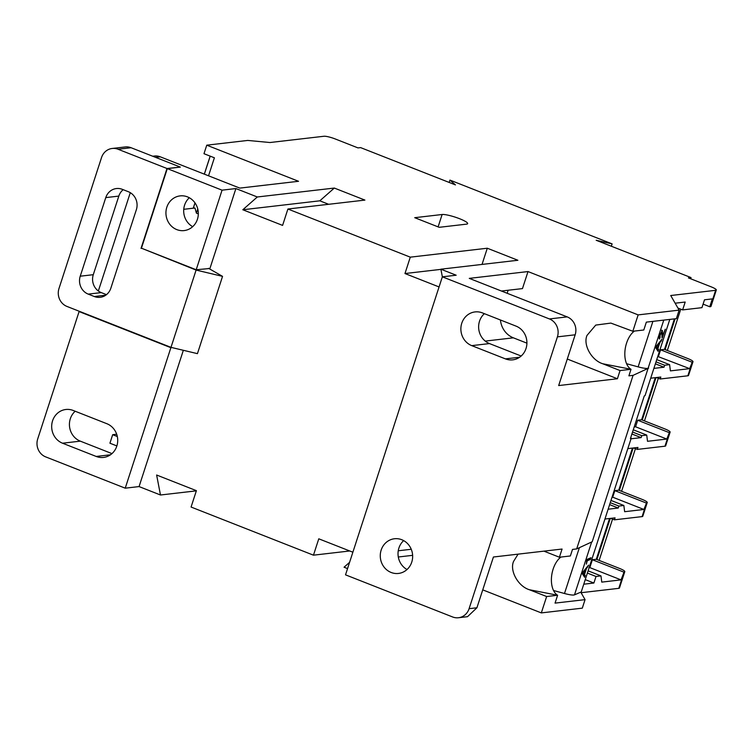 <?xml version="1.0" encoding="UTF-8"?>
<svg xmlns="http://www.w3.org/2000/svg" width="754" height="754" viewBox="0 0 754 754"><rect width="100%" height="100%" fill="white"/><g stroke="black" fill="none" stroke-linecap="round" stroke-linejoin="round"><path stroke-width="1.13" d="M634.331 331.091A20.952 12.158 -78.9 0 0 626.555 343.145A20.952 12.158 -78.9 0 0 631.023 369.29L628.893 375.841L633.077 375.351L576.678 548.921L572.503 549.412L570.373 555.962L559.411 557.234L562.069 549.044L493.418 557.008L476.924 607.771L467.527 616.687L458.47 617.743A13.968 12.941 -96.6 0 0 469.101 608.676L476.924 607.771M567.291 359.036L617.403 378.753L620.061 370.563L602.766 363.758C591.532 360.327 582.87 344.738 587.017 335.398L595.754 325.087L610.863 323.089L632.832 331.26L638.148 314.889L679.128 310.13L670.721 295.521L715.621 290.318A9.076 1.517 18 0 0 716.3 289.998A9.076 1.517 18 0 0 711.06 286.793L688.421 277.887L691.032 277.585L690.645 278.763M526.019 348.518A17.465 16.183 -96.6 0 0 516.047 326.124L482.39 312.891A17.465 16.183 -96.6 0 0 475.058 311.92A17.465 16.183 -96.6 0 0 460.958 327.132A17.465 16.183 -96.6 0 0 471.75 345.634L505.406 358.876A17.465 16.183 -96.6 0 0 512.739 359.846A17.465 16.183 -96.6 0 0 526.019 348.518M166.832 207.218A17.465 16.183 -96.6 0 0 184.146 230.583A17.465 16.183 -96.6 0 0 197.425 219.254A17.465 16.183 -96.6 0 0 180.121 195.889A17.465 16.183 -96.6 0 0 166.832 207.218M192.685 226.671A17.465 16.183 83.4 0 1 184.579 205.163A17.465 16.183 83.4 0 1 189.329 197.746M116.823 446.095A17.465 16.183 -96.6 0 0 106.842 423.701L73.185 410.459A17.465 16.183 -96.6 0 0 65.852 409.488A17.465 16.183 -96.6 0 0 51.762 424.7A17.465 16.183 -96.6 0 0 62.544 443.211L96.201 456.453A17.465 16.183 -96.6 0 0 103.534 457.424A17.465 16.183 -96.6 0 0 116.823 446.095M381.166 550.081A17.465 16.183 -96.6 0 0 398.48 573.445A17.465 16.183 -96.6 0 0 411.759 562.116A17.465 16.183 -96.6 0 0 394.455 538.752A17.465 16.183 -96.6 0 0 381.166 550.081M407.019 569.524A17.465 16.183 83.4 0 1 398.913 548.017A17.465 16.183 83.4 0 1 403.663 540.609M518.092 554.143L513.597 561.372C509.45 570.703 518.111 586.301 529.346 589.722L546.641 596.527L557.602 595.255A20.952 12.158 101.1 0 1 553.134 569.11A20.952 12.158 101.1 0 1 560.91 557.055M576.678 548.921L592.22 541.74L648.129 368.225A13.968 2.328 -162 0 1 638.129 366.878L626.583 363.72M553.53 590.505L564.492 593.502A13.968 2.328 18 0 0 574.491 594.849L581.24 591.965L631.202 438.215L630.778 437.471M669.806 319.413L645.038 395.633L644.255 395.973L630.429 438.545L631.202 438.215M586.942 559.449L590.995 557.715L590.439 559.421L587.272 560.769L586.329 564.105L586.942 559.449M662.097 337.801L661.758 332.156L660.24 334.955L659.627 338.923C658.939 339.13 659.015 337.839 659.854 335.078L662.314 330.45L662.709 335.775L665.245 329.196L662.248 337.943M659.316 336.963L660.231 337.198M658.638 349.545L658.063 351.317L655.763 347.792L656.3 346.133L662.003 339.187L659.769 342.9L657.903 348.621L658.638 349.545L657.988 349.309L657.582 350.572M585.217 575.509L584.642 577.281L582.342 573.756L582.88 572.097L588.582 565.161L586.348 568.874L584.482 574.595L585.217 575.509L584.567 575.274L584.161 576.546M567.187 316.887A13.968 12.941 83.4 0 1 575.161 334.804L557.413 336.859A13.968 12.941 -96.6 0 0 549.43 318.942L567.187 316.887L469.28 278.377L528.007 271.563L522.475 288.594L501.448 291.025M507.15 293.268L508.13 290.252M500.43 319.979A20.952 19.416 -96.6 0 0 513.38 337.83L526.914 343.155M528.007 271.563L638.148 314.889M222.062 190.168L196.2 269.743L141.441 248.198L167.294 168.623L222.062 190.168L235.898 188.557L257.312 196.982L242.816 209.753L282.59 225.399L287.905 209.018L410.289 257.161L404.973 273.542L439.064 286.944M257.312 196.982L334.314 188.057L364.908 200.093L287.905 209.018M440.92 269.367L404.973 273.542M440.883 269.197L456.179 275.219L442.353 276.822L440.883 269.197L517.885 260.262L487.291 248.226L482.032 264.428M487.291 248.226L410.289 257.161M549.43 318.942L442.353 276.822L345.521 574.84L452.598 616.961A13.968 12.941 -96.6 0 0 458.47 617.743M235.898 188.557L209.819 268.82M183.345 350.299L139.066 486.575L160.479 495.001L156.625 475.02L196.398 490.666L191.073 507.037L313.457 555.18L318.782 538.808L352.872 552.211M347.547 568.591L344.05 567.215L349.573 562.352M557.413 336.859L469.101 608.676M680.768 309.168L667.337 350.487M658.317 378.272L644.463 420.892M635.434 448.677L621.588 491.306M612.559 519.091L599.138 560.401M691.032 277.585L596.178 240.272L612.107 243.881L449.95 180.093L455.444 184.909L360.591 147.605L357.99 147.907L335.341 139A9.076 1.517 18 0 0 323.994 136.257L269.96 142.525L247.736 140.433L206.756 145.183L298.537 181.29L239.81 188.104L160.263 156.813L155.569 157.36A13.968 12.941 -96.6 0 0 155.399 157.294M677.931 308.056L682.634 309.903L701.946 307.66L704.5 299.8L712.332 298.895L709.778 306.755L710.296 306.689L715.621 290.318M675.141 303.202L685.188 302.043L682.634 309.903M703.096 304.126L709.778 306.755M155.569 157.36L180.347 167.105L167.294 168.623M130.291 192.666L98.35 290.987M209.15 268.556L196.2 269.743M198.321 213.891L196.408 213.137L197.765 208.971M208.538 175.805L214.39 157.793L203.985 153.703L206.756 145.183M152.704 156.229L154.4 156.04A13.968 12.941 83.4 0 1 160.263 156.813M716.3 289.998L710.984 306.369A9.076 1.517 -162 0 1 710.296 306.689M466.603 224.136A13.968 2.328 18 0 0 467.65 223.636A13.968 2.328 18 0 0 457.376 217.887A13.968 2.328 18 0 0 442.127 214.504L414.719 217.689L439.196 227.312L466.603 224.136M171.874 347.575L170.875 347.688L125.23 488.177L139.066 486.575M657.771 356.453L689.665 368.649L692.313 362.033A9.076 1.517 18 0 0 692.992 361.713A9.076 1.517 18 0 0 687.752 358.518L665.113 349.611L675.122 318.791M674.406 318.876L664.5 349.366L660.589 349.818L658.459 356.369M632.832 331.26L643.793 329.988L646.348 322.128L676.366 318.65L679.128 310.13M678.534 308.292L678.374 308.81M656.018 377.594L642.238 420.016L664.877 428.922A9.076 1.517 18 0 1 670.117 432.127L665.65 445.878A9.076 1.517 -162 0 1 664.971 446.198L637.3 449.412L637.941 447.442L627.818 448.621M633.143 447.999L619.354 490.43L642.003 499.336A9.076 1.517 18 0 1 647.243 502.532L642.776 516.292A9.076 1.517 -162 0 1 642.088 516.613L614.425 519.826L615.057 517.857L604.944 519.035M610.269 518.413L596.904 559.525L619.543 568.431A9.076 1.517 18 0 1 624.793 571.636L619.468 588.007A9.076 1.517 -162 0 1 618.789 588.337L624.105 571.956L621.032 579.883L601.767 582.116L600.976 575.905L596.018 576.48L593.888 583.031L583.766 584.199M449.95 180.093L449.186 182.449M612.107 243.881L611.343 246.238M334.314 188.057L319.819 200.818L242.816 209.753M319.819 200.818L328.659 204.296M575.161 334.804L558.676 385.558L617.403 378.753M521.165 356.029L489.497 343.579A17.465 16.183 83.4 0 1 478.894 330.073A17.465 16.183 83.4 0 1 484.379 313.673M196.408 213.137L194.984 208L183.75 209.31M170.875 347.688L79.095 311.581L37.7 438.979A13.968 12.941 -96.6 0 0 45.683 456.886L125.23 488.177M79.095 311.581L79.82 311.496M620.061 370.563L631.023 369.29L602.766 363.758M179.989 167.152L166.992 168.5L118.039 149.245A13.968 12.941 -96.6 0 0 112.167 148.472A13.968 12.941 -96.6 0 0 101.545 157.529L58.982 288.528A13.968 12.941 -96.6 0 0 66.965 306.435L170.988 347.358L196.097 270.073L222.543 276.36L208.528 268.311M180.036 166.983L131.092 147.727L118.039 149.245M112.167 148.472L125.221 146.955A13.968 12.941 83.4 0 1 131.092 147.727M141.752 248.32L196.097 270.073M141.026 248.405L166.992 168.5M101.272 292.609L88.218 294.117L94.335 296.529A13.968 12.941 83.4 0 0 100.207 297.302A13.968 12.941 83.4 0 0 110.829 288.235L136.37 209.64A13.968 12.941 83.4 0 0 128.387 191.733L122.271 189.32A13.968 12.941 83.4 0 0 116.399 188.547A13.968 12.941 83.4 0 0 105.777 197.605L80.235 276.2L93.289 274.692A13.968 12.941 -96.6 0 0 101.272 292.609L106.474 294.654M88.218 294.117A13.968 12.941 83.4 0 1 80.235 276.2M123.185 189.678A13.968 12.941 -96.6 0 0 118.821 196.097L93.289 274.692M583.539 573.191L584.199 574.237L585.698 569.628L583.031 572.748L583.539 573.191L582.889 572.955L584.199 574.237M656.96 347.217L657.62 348.263L659.119 343.664L656.451 346.783L656.96 347.217L656.31 346.991L657.62 348.263M631.013 438.8L641.136 437.622L641.767 435.661L646.725 435.086L647.516 441.297L666.79 439.054L669.439 432.447A9.076 1.517 18 0 0 670.117 432.127M631.899 433.993L641.136 437.622M632.54 432.023L641.767 435.661M633.266 429.789L646.725 435.086M585.085 569.411L585.698 569.628M582.38 572.522L582.889 572.955M658.506 343.447L659.119 343.664M655.801 346.548L656.31 346.991M608.139 509.204L618.252 508.036L618.893 506.066L623.85 505.491L624.642 511.702L643.907 509.468L646.564 502.861A9.076 1.517 18 0 0 647.243 502.532M609.618 504.633L618.252 508.036M610.259 502.673L618.893 506.066M610.985 500.43L623.85 505.491M632.427 448.083L618.742 490.185L614.83 490.647L612.7 497.188L643.907 509.468M614.83 490.647L646.037 502.918M655.301 377.679L641.626 419.78L637.705 420.232L635.584 426.783L666.79 439.054M637.705 420.232L668.921 432.504M634.199 426.943L635.584 426.783M612.012 497.272L612.7 497.188M656.47 377.537L660.174 378.998L660.815 377.038L650.702 378.206M633.586 447.951L637.3 449.412M583.916 574.133L584.567 575.274M585.679 568.686L585.406 569.524M587.385 566.612L586.339 567.885M657.337 348.159L657.988 349.309M659.1 342.721L658.826 343.56M660.806 340.648L659.759 341.92M662.021 335.228L662.709 335.775M661.673 330.214L662.106 333.343M659.552 337.057L659.156 338.197M662.417 335.671L661.955 337.113M590.156 558.073L589.798 559.185L586.621 560.674M170.988 347.358L197.435 353.645L222.543 276.36M618.742 490.185L619.354 490.43M641.626 419.78L642.238 420.016M692.992 361.713L688.525 375.464A9.076 1.517 -162 0 1 687.846 375.794L660.174 378.998M656.018 361.854L664.651 365.247L669.609 364.672L670.4 370.883L689.665 368.649M656.743 359.611L669.609 364.672M653.888 368.386L664.01 367.207L664.651 365.247M655.377 363.814L664.01 367.207M633.077 375.351L648.61 368.169M543.945 551.146L559.411 557.234M411.25 549.27L398.253 550.778M111.96 453.606L80.301 441.147A17.465 16.183 83.4 0 1 69.688 427.65A17.465 16.183 83.4 0 1 75.183 411.241M610.712 518.366L614.425 519.826M624.105 571.956A9.076 1.517 18 0 0 624.793 571.636M609.552 518.498L596.291 559.289L596.904 559.525M596.291 559.289L592.38 559.741L623.586 572.022M664.5 349.366L665.113 349.611M660.589 349.818L691.795 362.099M587.385 573.078L596.018 576.48M588.111 570.844L600.976 575.905M412.636 555.34L398.3 556.999M583.841 574.36L584.482 574.595M585.717 568.648L586.348 568.874M587.357 566.697L588.007 566.923M657.262 348.386L657.903 348.621M659.137 342.674L659.769 342.9M660.777 340.723L661.428 340.959M662.135 333.353L662.747 333.579M586.631 560.542L587.272 560.769M589.798 559.185L590.439 559.421M529.346 589.722L557.602 595.255L555.048 603.115L585.066 599.637L582.305 608.148L541.315 612.908L546.641 596.527M116.87 445.934L109.924 443.201L112.685 434.69L117.322 436.509M349.715 550.976L313.457 555.18M196.342 490.845L160.479 495.001M585.255 579.628L593.888 583.031M580.769 592.173L585.066 599.637M592.38 559.741L589.826 567.602L621.032 579.883M589.138 567.687L589.826 567.602M581.08 592.71L618.789 588.337M482.749 589.864L541.315 612.908M112.685 434.69L116.681 434.229M663.765 320.111L648.129 368.225M591.664 541.994L574.491 594.849M652.907 321.374L638.129 366.878M438.102 226.888L442.127 214.504M193.297 208.198L195.013 202.911M204.362 174.155L210.206 156.153M583.568 571.259L584.152 571.466M656.988 345.294L657.573 345.502M664.971 446.198L669.439 432.447M642.088 516.613L646.564 502.861M687.846 375.794L692.313 362.033M118.821 196.097L105.777 197.605M94.335 296.529L105.739 295.2M110.452 454.794L96.201 456.453M80.301 441.147L62.544 443.211M513.38 337.83L485.246 341.091M489.497 343.579L471.75 345.634M519.657 357.226L505.406 358.876M579.383 547.677L564.492 593.502M193.25 208.208L194.984 202.873M204.315 174.146L210.168 156.135"/></g></svg>
